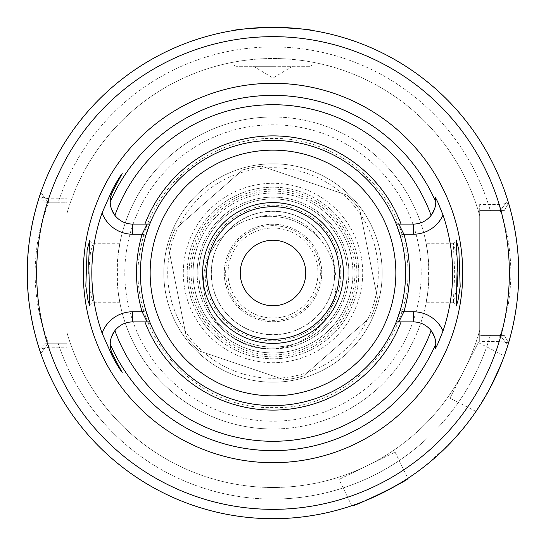 <?xml version="1.0" encoding="UTF-8"?>
<svg xmlns="http://www.w3.org/2000/svg" width="546" height="546" viewBox="0 0 546 546"><rect width="100%" height="100%" fill="white"/><g stroke="black" fill="none" stroke-linecap="round" stroke-linejoin="round"><path stroke-width="0.41" stroke-dasharray="2.73 2.05" d="M457.193 259.562L456.087 252.334L453.357 243.803L454.736 273L453.357 302.197L457.193 286.445M91.824 273L93.052 243.748L90.472 252.368L88.609 273L90.363 293.004L93.038 302.252L91.824 273M305.76 273A32.76 32.76 0 0 1 273 305.76A32.76 32.76 0 0 1 240.24 273A32.76 32.76 0 0 1 273 240.24A32.76 32.76 0 0 1 305.76 273M382.2 273A109.2 109.2 0 0 1 273 382.2A109.2 109.2 0 0 1 163.8 273A109.2 109.2 0 0 0 273 382.2A109.2 109.2 0 0 0 382.2 273A109.2 109.2 0 0 0 273 163.8A109.2 109.2 0 0 0 163.8 273A109.2 109.2 0 0 1 273 163.8A109.2 109.2 0 0 1 382.2 273A109.2 109.2 0 0 0 273 163.8A109.2 109.2 0 0 0 163.8 273M191.1 273A81.9 81.9 0 0 1 273 191.1A81.9 81.9 0 0 1 354.9 273A81.9 81.9 0 0 1 273 354.9A81.9 81.9 0 0 1 191.1 273M358.797 273A85.797 85.797 0 0 0 273 187.203A85.797 85.797 0 0 0 187.203 273A85.797 85.797 0 0 0 273 358.797A85.797 85.797 0 0 0 358.797 273A85.797 85.797 0 0 0 273 187.203A85.797 85.797 0 0 0 187.203 273A85.797 85.797 0 0 0 273 358.797A85.797 85.797 0 0 0 358.797 273M224.249 273A48.751 48.751 0 0 0 273 321.751A48.751 48.751 0 0 0 321.751 273A48.751 48.751 0 0 0 273 224.249A48.751 48.751 0 0 0 224.249 273A48.751 48.751 0 0 0 273 321.751A48.751 48.751 0 0 0 321.751 273A48.751 48.751 0 0 0 273 224.249A48.751 48.751 0 0 0 224.249 273M228.016 273A44.984 44.984 0 0 0 273 317.984A44.984 44.984 0 0 0 317.984 273A44.984 44.984 0 0 0 273 228.016A44.984 44.984 0 0 0 228.016 273M494.137 380.084L504.313 355.842L478.282 342.581L449.959 398.177L478.282 342.581M475.982 411.445L449.959 398.177M492.376 383.647L478.617 407.5M385.162 491.605L407.876 478.371L395.072 452.115L338.991 479.47L395.072 452.115M351.795 505.726L338.991 479.47M381.613 493.393L356.265 504.163M309.657 66.298L236.343 66.298L309.657 66.298A2.341 2.341 0 0 0 311.998 63.957L311.998 30.412C309.698 29.375 296.696 28.331 273 27.3A245.7 245.7 0 0 0 39.394 196.874A245.7 245.7 0 0 1 507.76 200.498L500.307 210.599L505.664 228.89C508.933 241.994 510.681 256.716 510.899 273.061C510.674 289.366 508.927 304.061 505.664 317.124L500.307 335.401L479.702 335.401L490.294 335.401A226.078 226.078 0 0 1 437.735 427.832L463.779 427.832A245.7 245.7 0 0 0 508.579 342.786L504.258 335.401L479.702 335.401L479.702 330.316A214.503 214.503 0 0 1 67.083 333.06L67.083 343.202L67.083 333.06A214.503 214.503 0 0 0 479.702 330.316L479.702 335.401L500.307 335.401L507.76 345.502A245.7 245.7 0 0 1 463.779 427.832L437.735 427.832A226.078 226.078 0 0 0 490.294 335.401L504.258 335.401L508.579 342.786L504.258 335.401M236.343 66.298A2.341 2.341 0 0 1 234.002 63.957L234.002 30.412C236.281 29.375 249.283 28.337 273 27.3A245.7 245.7 0 0 1 508.579 203.201A245.7 245.7 0 0 0 40.882 192.445L48.253 202.798L40.882 192.445M273 66.298L253.501 66.298L273 66.298M435.783 344.369A22.461 22.461 0 0 0 435.769 343.557M431.108 330.651A22.461 22.461 0 0 0 413.322 321.908L396.253 321.908A132.603 132.603 0 0 1 140.397 273A132.603 132.603 0 0 1 396.253 224.092L395.29 221.737L396.253 224.092L413.322 224.092A22.461 22.461 0 0 0 431.108 215.349A22.461 22.461 0 0 1 413.322 224.092M39.401 196.86L45.338 202.798L67.083 202.798L67.083 212.94L67.083 202.798L48.253 202.798L41.578 223.382C37.538 238.042 35.374 254.579 35.101 273C35.319 292.485 37.435 306.634 41.585 322.659L48.253 343.202L67.083 343.202L45.345 343.202L39.394 349.147A245.7 245.7 0 0 0 427.832 463.779A245.7 245.7 0 0 1 40.882 353.555L48.253 343.202L40.882 353.555L48.253 343.202L67.083 343.202L45.345 343.202L39.394 349.147L48.614 347.222L67.083 347.208L67.083 198.792L48.614 198.792L39.394 196.874L45.345 202.798L58.101 202.798A226.078 226.078 0 0 1 490.294 210.599L500.307 210.599L507.76 200.498L500.307 210.599L479.702 210.599L490.294 210.599L479.702 210.599L479.702 341.516L499.187 341.516L508.579 342.786A245.7 245.7 0 0 1 463.779 427.832M67.083 198.792L67.083 347.208M93.052 243.748L119.765 243.748L118.27 253.153A155.999 155.999 0 0 1 273 117.001A155.999 155.999 0 0 1 428.999 273A155.999 155.999 0 0 1 273 428.999A155.999 155.999 0 0 1 117.001 273A155.999 155.999 0 0 1 273 117.001A155.999 155.999 0 0 1 427.73 253.153L428.514 273L427.73 292.847A155.999 155.999 0 0 1 118.27 292.847C121.922 312.565 117.636 298.628 117.001 273C117.629 247.42 121.929 233.401 118.27 253.153L117.486 273L118.27 292.847L119.765 302.252L93.038 302.252M453.446 243.748L426.235 243.748L427.73 253.153C424.071 233.401 428.371 247.42 428.999 273C428.364 298.628 424.078 312.565 427.73 292.847L426.235 302.252L453.446 302.252M132.678 224.092A22.461 22.461 0 0 1 114.892 215.349A22.461 22.461 0 0 0 132.678 224.092L149.747 224.092L150.71 221.737L149.747 224.092A132.603 132.603 0 0 1 405.603 273A132.603 132.603 0 0 1 273 405.603A132.603 132.603 0 0 1 140.397 273A132.603 132.603 0 0 1 273 140.397A132.603 132.603 0 0 1 405.603 273A132.603 132.603 0 0 1 149.747 321.908L150.71 324.263L149.747 321.908L132.678 321.908A22.461 22.461 0 0 0 114.892 330.651A22.461 22.461 0 0 1 132.678 321.908M339.298 273A66.298 66.298 0 0 1 273 339.298A66.298 66.298 0 0 1 206.702 273A66.298 66.298 0 0 1 273 206.702A66.298 66.298 0 0 1 339.298 273M273 347.099A74.099 74.099 0 0 1 198.901 273A74.099 74.099 0 0 1 273 198.901A74.099 74.099 0 0 1 347.099 273A74.099 74.099 0 0 1 273 347.099A74.099 74.099 0 0 1 198.901 273A74.099 74.099 0 0 1 273 198.901A74.099 74.099 0 0 1 347.099 273A74.099 74.099 0 0 1 273 347.099M67.083 212.94A214.503 214.503 0 0 1 479.702 215.684A214.503 214.503 0 0 0 67.083 212.94M273 499.078A226.078 226.078 0 0 1 58.101 343.202A226.078 226.078 0 0 0 427.832 437.735A226.078 226.078 0 0 1 273 499.078M476.324 410.947L489.605 388.984M462.182 429.777L461.486 430.617M453.46 439.742L427.832 463.779L427.832 427.832L427.832 463.779A245.7 245.7 0 0 1 39.394 349.147L45.345 343.202M479.702 204.484L479.702 210.599L504.258 210.599L508.579 203.201L499.187 204.463L479.702 204.484L479.702 341.516M427.832 451.562L427.832 427.832L427.832 451.562A236.343 236.343 0 0 1 48.614 347.222L48.614 343.202M504.258 210.599L508.579 203.201L504.258 210.599L490.294 210.599A226.078 226.078 0 0 0 58.101 202.798L48.253 202.798M395.577 323.566L396.253 321.908M45.345 202.798L39.394 196.874M48.614 202.798L48.614 198.792A236.343 236.343 0 0 1 499.187 204.463L499.187 210.599M499.187 335.401L499.187 341.516A236.343 236.343 0 0 1 451.562 427.832M507.76 345.502L500.307 335.401L507.76 345.502M435.769 202.443A22.461 22.461 0 0 0 435.783 201.631A22.461 22.461 0 0 1 435.769 202.443M111.841 193.229A22.461 22.461 0 0 0 111.391 194.458A22.461 22.461 0 0 1 111.841 193.229M110.893 196.15A22.461 22.461 0 0 0 110.231 202.443A22.461 22.461 0 0 1 110.893 196.15M110.231 343.557A22.461 22.461 0 0 0 110.217 344.116A22.461 22.461 0 0 1 110.231 343.557M372.734 306.784A105.303 105.303 0 0 0 306.784 173.266A105.303 105.303 0 0 0 173.266 239.216A105.303 105.303 0 0 0 239.216 372.734A105.303 105.303 0 0 0 372.734 306.784M169.574 237.96A109.2 109.2 0 0 1 308.04 169.574A109.2 109.2 0 0 1 376.426 308.04A109.2 109.2 0 0 1 237.96 376.426A109.2 109.2 0 0 1 169.574 237.96A109.2 109.2 0 0 1 308.04 169.574A109.2 109.2 0 0 1 376.426 308.04A109.2 109.2 0 0 1 237.96 376.426A109.2 109.2 0 0 1 169.574 237.96M352.416 299.904A83.852 83.852 0 0 1 246.096 352.416A83.852 83.852 0 0 1 193.584 246.096A83.852 83.852 0 0 1 299.904 193.584A83.852 83.852 0 0 1 352.416 299.904M197.277 247.345A79.948 79.948 0 0 0 247.345 348.723A79.948 79.948 0 0 0 348.723 298.655A79.948 79.948 0 0 1 247.345 348.723A79.948 79.948 0 0 1 197.277 247.345A79.948 79.948 0 0 1 298.655 197.277A79.948 79.948 0 0 1 348.723 298.655A79.948 79.948 0 0 0 298.655 197.277A79.948 79.948 0 0 0 197.277 247.345M227.409 333.62A66.298 66.298 0 0 0 320.584 240.049A57.883 57.883 0 0 0 255.241 217.909A66.298 66.298 0 0 0 272.358 348.853A75.853 75.853 0 0 1 201.153 248.662A75.853 75.853 0 0 1 297.338 201.153A75.853 75.853 0 0 1 344.847 297.338A75.853 75.853 0 0 1 248.662 344.847A75.853 75.853 0 0 1 201.153 248.662A75.853 75.853 0 0 1 297.338 201.153A75.853 75.853 0 0 1 272.358 348.853A66.298 66.298 0 0 0 291.018 219.806A66.298 66.298 0 0 0 227.409 333.62M255.241 217.909C267.342 215.26 279.272 215.895 291.018 219.806C302.716 223.826 312.571 230.576 320.584 240.049M357.958 301.781A89.701 89.701 0 0 1 244.219 357.958A89.701 89.701 0 0 1 188.042 244.219A89.701 89.701 0 0 1 301.781 188.042A89.701 89.701 0 0 1 357.958 301.781A89.701 89.701 0 0 1 244.219 357.958A89.701 89.701 0 0 1 188.042 244.219A89.701 89.701 0 0 1 301.781 188.042A89.701 89.701 0 0 1 357.958 301.781M331.511 292.82A61.78 61.78 0 0 1 253.18 331.511A61.78 61.78 0 0 1 214.489 253.18A61.78 61.78 0 0 1 292.82 214.489A61.78 61.78 0 0 1 331.511 292.82M317.868 288.199A47.372 47.372 0 0 1 257.801 317.868A47.372 47.372 0 0 1 228.132 257.801A47.372 47.372 0 0 1 288.199 228.132A47.372 47.372 0 0 1 317.868 288.199M168.571 247.898A107.405 107.405 0 0 1 174.816 229.463L242.52 170.011A107.405 107.405 0 0 1 261.609 166.202L346.956 195.113A107.405 107.405 0 0 1 359.8 209.739L377.429 298.102A107.405 107.405 0 0 1 371.184 316.537L303.474 375.989A107.405 107.405 0 0 1 284.391 379.798L199.044 350.887A107.405 107.405 0 0 1 186.2 336.261L168.571 247.898A107.405 107.405 0 0 1 174.816 229.463L242.52 170.011A107.405 107.405 0 0 1 261.609 166.202L346.956 195.113A107.405 107.405 0 0 1 359.8 209.739L377.429 298.102A107.405 107.405 0 0 1 371.184 316.537L303.474 375.989A107.405 107.405 0 0 1 284.391 379.798L199.044 350.887A107.405 107.405 0 0 1 186.2 336.261L168.571 247.898M124.802 273A148.198 148.198 0 0 0 273 421.198A148.198 148.198 0 0 0 421.198 273A148.198 148.198 0 0 0 273 124.802A148.198 148.198 0 0 0 124.802 273M211.357 273A61.643 61.643 0 0 1 273 211.357A61.643 61.643 0 0 1 334.643 273A61.643 61.643 0 0 1 273 334.643A61.643 61.643 0 0 1 211.357 273M340.827 273A67.827 67.827 0 0 0 273 205.173A67.827 67.827 0 0 0 205.173 273A67.827 67.827 0 0 0 273 340.827A67.827 67.827 0 0 0 340.827 273M311.998 63.957L234.002 63.957L311.998 63.957M118.27 253.153A155.999 155.999 0 0 1 273 117.001M273 428.999A155.999 155.999 0 0 1 118.27 292.847M39.394 349.147A245.7 245.7 0 0 0 427.832 463.779M508.579 203.201A245.7 245.7 0 0 0 273 27.3M507.76 200.498L500.307 210.599M453.357 243.803L456.122 239.906M89.769 240.376L93.113 243.782M292.499 66.298L273 78.017L253.501 66.298M273 138.452C210.968 137.312 152.709 184.739 141.243 245.714C121.854 325.634 190.8 410.326 273 407.548C356.012 410.408 425.204 324.031 404.313 243.646C392.008 183.599 334.288 137.36 273 138.452M398.88 224.113L395.297 221.737M398.88 321.887L395.297 324.263M147.12 224.113L150.703 221.737M147.12 321.887L150.703 324.263M89.769 305.623L93.113 302.225M453.357 302.197L456.122 306.094"/><path stroke-width="0.82" d="M456.531 296.444L457.275 261.186L456.122 239.899L458.865 249.583L460.176 286.595L457.882 301.255L456.122 306.101L456.531 296.444M87.107 249.972L89.769 240.376L88.698 261.145L89.769 305.623L88.036 300.689L85.824 286.213L87.107 249.972M240.24 273A32.76 32.76 0 0 0 273 305.76A32.76 32.76 0 0 0 305.76 273A32.76 32.76 0 0 0 273 240.24A32.76 32.76 0 0 0 240.24 273M494.137 380.084L492.376 383.647M478.617 407.5L476.324 410.947M385.162 491.605L381.613 493.393M356.265 504.163L351.795 505.726C350.996 508.517 410.524 479.49 407.876 478.371M435.783 201.631A22.461 22.461 0 0 0 435.394 197.434L437.592 201.631L443.024 215.076A179.62 179.62 0 0 1 443.024 330.924L437.592 344.369L435.394 348.566A22.461 22.461 0 0 0 435.783 344.369A22.461 22.461 0 0 1 435.394 348.566L435.783 344.116A177.641 177.641 0 0 1 110.217 344.116C110.811 347.113 109.009 345.946 112.845 354.914L122.195 372.502C119.035 368.188 115.622 362.483 111.957 355.385L102.082 333.108A181.183 181.183 0 0 1 102.082 212.892L111.957 190.615C115.643 183.49 119.055 177.784 122.195 173.498L112.845 191.086L122.195 173.498M435.769 343.557A22.461 22.461 0 0 0 431.108 330.651C434.643 336.404 436.199 340.895 435.783 344.116M457.193 286.445L458.012 273L457.193 259.562M147.147 321.908L142.117 311.766A136.5 136.5 0 0 1 142.117 234.234L132.678 234.234L132.678 224.092L149.747 224.092A132.603 132.603 0 0 1 396.253 224.092A132.603 132.603 0 0 1 273 405.603A132.603 132.603 0 0 1 149.747 224.092L145.857 235.34A132.603 132.603 0 0 0 145.857 310.66L149.747 321.908L132.678 321.908A22.461 22.461 0 0 0 114.892 330.651C111.357 336.404 109.801 340.895 110.217 344.116A22.461 22.461 0 0 0 112.845 354.914L111.957 355.385M311.998 30.412C309.691 29.368 296.69 28.331 273 27.3A245.7 245.7 0 0 1 518.7 273A245.7 245.7 0 0 1 273 518.7A245.7 245.7 0 0 1 27.3 273A245.7 245.7 0 0 1 273 27.3C249.31 28.331 236.309 29.368 234.002 30.412M202.607 273A70.393 70.393 0 0 0 273 343.393A70.393 70.393 0 0 0 343.393 273A70.393 70.393 0 0 0 273 202.607A70.393 70.393 0 0 0 202.607 273M206.702 273A66.298 66.298 0 0 0 273 339.298A66.298 66.298 0 0 0 339.298 273A66.298 66.298 0 0 0 273 206.702A66.298 66.298 0 0 0 206.702 273M132.678 224.092A22.461 22.461 0 0 1 114.892 215.349C111.357 209.596 109.801 205.105 110.217 201.883C110.811 198.887 109.009 200.054 112.845 191.086A22.461 22.461 0 0 0 111.841 193.229A22.461 22.461 0 0 1 112.845 191.086L111.957 190.615M395.577 323.566L396.253 321.908L401.085 321.908A137.101 137.101 0 0 1 144.915 321.908M273 83.299A189.701 189.701 0 0 1 462.701 273A189.701 189.701 0 0 1 273 462.701A189.701 189.701 0 0 1 83.299 273A189.701 189.701 0 0 1 273 83.299M144.915 224.092A137.101 137.101 0 0 1 401.085 224.092L413.322 224.092A22.461 22.461 0 0 0 431.108 215.349C434.643 209.596 436.199 205.105 435.783 201.883L435.394 197.434M489.605 388.984L500.354 366.161L504.313 355.842M508.579 342.799A245.7 245.7 0 0 1 463.779 427.832L462.182 429.777M461.486 430.617L453.46 439.742M507.76 345.502C507.527 346.362 519.069 311.909 518.7 273.068C519.089 234.159 507.521 199.597 507.76 200.498M40.882 192.445C41.148 191.53 26.836 229.702 27.3 272.918C26.802 316.284 41.155 354.477 40.882 353.555M401.085 321.908L413.322 321.908A22.461 22.461 0 0 1 431.108 330.651A168.291 168.291 0 0 1 114.892 330.651A22.461 22.461 0 0 0 110.231 343.557A22.461 22.461 0 0 1 114.892 330.651M396.253 321.908L400.143 310.66A132.603 132.603 0 0 0 400.143 235.34L396.253 224.092L401.085 224.092M398.853 224.092L403.883 234.234A136.5 136.5 0 0 1 403.876 311.766L398.853 321.908M112.995 355.2L122.195 372.502M431.108 215.349A22.461 22.461 0 0 0 435.769 202.443A22.461 22.461 0 0 1 431.108 215.349A168.291 168.291 0 0 0 114.892 215.349A22.461 22.461 0 0 1 110.231 202.443A22.461 22.461 0 0 0 114.892 215.349M145.857 235.34L142.117 234.234L147.147 224.092M111.391 194.458A22.461 22.461 0 0 0 110.893 196.15A22.461 22.461 0 0 1 111.391 194.458M443.024 215.076A32.603 32.603 0 0 1 413.322 234.234L403.883 234.234L400.143 235.34M413.322 321.908L413.322 311.766L403.883 311.766L400.143 310.66M145.857 310.66L142.117 311.766L132.678 311.766A32.603 32.603 0 0 0 102.082 333.108M413.322 311.766A32.603 32.603 0 0 1 443.024 330.924M273 395.85A122.85 122.85 0 0 1 150.15 273A122.85 122.85 0 0 1 273 150.15A122.85 122.85 0 0 1 395.85 273A122.85 122.85 0 0 1 273 395.85M273 36.657A236.343 236.343 0 0 1 509.343 273A236.343 236.343 0 0 1 273 509.343A236.343 236.343 0 0 1 36.657 273A236.343 236.343 0 0 1 273 36.657M110.217 201.883A177.641 177.641 0 0 1 435.783 201.883M273 518.7A245.7 245.7 0 0 1 27.3 273A245.7 245.7 0 0 1 273 27.3M110.217 344.116A22.461 22.461 0 0 0 112.845 354.914M132.678 234.234A32.603 32.603 0 0 1 102.082 212.892M413.322 224.092L413.322 234.234M132.678 321.908L132.678 311.766"/></g></svg>
